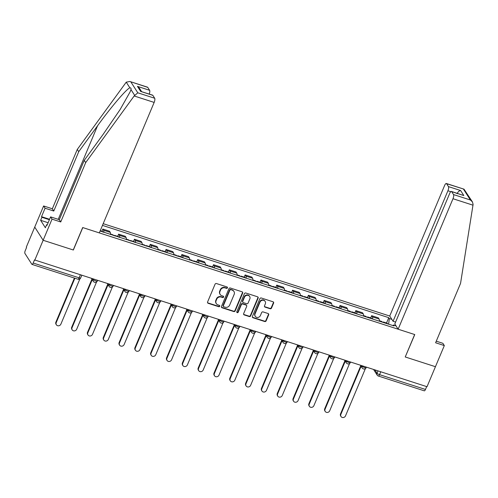 <?xml version="1.0" encoding="UTF-8"?>
<svg xmlns="http://www.w3.org/2000/svg" width="498" height="498" viewBox="0 0 498 498"><rect width="100%" height="100%" fill="white"/><g stroke="black" fill="none" stroke-linecap="round" stroke-linejoin="round"><path stroke-width="0.75" d="M227.443 287.869A0.772 0.71 147.5 0 0 227.038 286.954L216.468 283.549A1.102 1.008 147.5 0 0 215.055 284.215L207.585 301.987A1.102 1.008 147.5 0 0 208.164 303.294L218.734 306.706A0.772 0.71 147.5 0 0 219.68 305.598A0.772 0.71 147.5 0 0 219.319 305.324L217.95 304.882A3.536 3.231 147.5 0 1 216.095 300.692L216.717 299.211A3.536 3.231 147.5 0 1 221.23 297.082L222.594 297.524A0.772 0.71 147.5 0 0 223.54 296.416A0.772 0.71 147.5 0 0 223.179 296.136L221.809 295.7A3.536 3.231 147.5 0 1 219.954 291.511L220.577 290.029A3.536 3.231 147.5 0 1 225.09 287.894L226.453 288.336A0.772 0.71 147.5 0 0 227.443 287.869M220.16 294.436L219.911 294.057A3.536 3.231 147.5 0 1 219.705 291.125L220.328 289.643A3.536 3.231 147.5 0 1 224.841 287.514L226.21 287.956A0.772 0.71 147.5 0 0 227.244 287.06M207.548 302.697A1.102 1.008 147.5 0 0 207.921 302.915L218.491 306.32A0.772 0.71 147.5 0 0 219.518 305.43M216.294 303.624L216.051 303.238A3.536 3.231 147.5 0 1 215.846 300.313L216.468 298.831A3.536 3.231 147.5 0 1 220.981 296.696L222.351 297.138A0.772 0.71 147.5 0 0 223.378 296.242M270.103 308.741A1.102 1.008 147.5 0 0 271.516 308.075L273.607 303.089A1.102 1.008 147.5 0 0 273.029 301.776L261.288 297.997A1.102 1.008 147.5 0 0 259.881 298.663L252.405 316.435A1.102 1.008 147.5 0 0 252.99 317.743L264.731 321.527A1.102 1.008 147.5 0 0 266.137 320.861L268.671 314.836A1.102 1.008 147.5 0 0 268.092 313.528L263.069 311.91A1.102 1.008 147.5 0 0 261.655 312.576L260.398 315.564A2.957 2.702 147.5 0 1 255.25 316.292A2.957 2.702 147.5 0 1 255.076 313.846L259.993 302.149A2.957 2.702 147.5 0 1 265.148 301.415A2.957 2.702 147.5 0 1 265.322 303.861L264.5 305.809A1.102 1.008 147.5 0 0 265.079 307.123L270.103 308.741L269.86 308.355A1.102 1.008 147.5 0 0 271.267 307.689L273.365 302.703A1.102 1.008 147.5 0 0 273.402 301.993M129.853 81.485L147.514 87.175A3.374 1.089 107.9 0 1 147.75 87.374L129.853 81.485L126.237 82.158L77.283 149.419L52.334 208.774L43.619 205.967L34.736 227.088L43.145 240.273L73.355 250.008L82.786 227.574L414.66 334.531L405.235 356.966L435.439 366.702L427.023 386.722L34.486 259.906L33.179 263.025L79.095 277.828A2.253 0.548 22.8 0 0 80.682 277.928L81.728 275.438M80.296 274.977L79.095 277.828A2.253 0.728 -72.1 0 1 77.912 279.197L31.997 264.401A2.253 0.728 -72.1 0 1 31.841 264.27L24.9 253.395A2.253 0.728 -72.1 0 1 25.255 250.612L26.568 247.494L26.319 247.108L34.736 227.088L43.145 240.273L34.736 260.292M242.669 293.11A1.102 1.008 147.5 0 0 242.084 291.803L230.344 288.018A1.102 1.008 147.5 0 0 228.937 288.691L221.467 306.463A1.102 1.008 147.5 0 0 222.046 307.77L233.786 311.555A1.102 1.008 147.5 0 0 235.193 310.889L242.669 293.11L242.42 292.731A1.102 1.008 147.5 0 0 242.458 292.021M245.819 293.011L257.559 296.789A1.102 1.008 147.5 0 1 258.138 298.097L250.668 315.875A1.102 1.008 147.5 0 1 249.255 316.541L244.232 314.923A1.102 1.008 147.5 0 1 243.653 313.616L246.684 306.407A1.102 1.008 147.5 0 0 246.105 305.1L242.769 304.023A1.102 1.008 147.5 0 0 241.362 304.689L238.206 312.196A0.772 0.71 147.5 0 1 236.855 312.383A0.772 0.71 147.5 0 1 236.811 311.742L244.406 293.677A1.102 1.008 147.5 0 1 245.819 293.011M450.777 191.699L447.914 190.771L393.065 321.254L389.729 316.025L103.186 223.677M426.668 386.604L425.466 389.455A2.253 0.728 107.9 0 1 424.29 390.83L378.368 376.034A2.253 0.728 -72.1 0 0 379.551 374.658L425.466 389.455M31.997 264.401A2.253 0.728 -72.1 0 0 33.179 263.025M110.525 234.558A5.179 1.675 -72.1 0 0 110.251 232.379L103.559 230.225A5.179 1.675 107.9 0 1 103.833 232.404M103.559 230.225L102.812 229.049L101.878 231.271M110.251 232.379L109.504 231.209L102.812 229.049M117.69 236.369L118.624 234.147L119.377 235.317A5.179 1.675 107.9 0 1 119.645 237.502M126.336 239.656A5.179 1.675 -72.1 0 0 126.062 237.478L125.315 236.307L118.624 234.147M133.508 241.468L134.441 239.245L135.188 240.416A5.179 1.675 107.9 0 1 135.462 242.594M142.154 244.755A5.179 1.675 -72.1 0 0 141.88 242.576L141.127 241.399L134.441 239.245M149.319 246.56L150.253 244.344L151 245.514A5.179 1.675 107.9 0 1 151.274 247.693M157.966 249.853A5.179 1.675 -72.1 0 0 157.692 247.668L156.945 246.498L150.253 244.344M165.131 251.658L166.064 249.436L166.811 250.612A5.179 1.675 107.9 0 1 167.085 252.791M173.777 254.945A5.179 1.675 -72.1 0 0 173.503 252.766L172.756 251.596L166.064 249.436M180.948 256.756L181.882 254.534L182.629 255.704A5.179 1.675 107.9 0 1 182.903 257.889M189.589 260.043A5.179 1.675 -72.1 0 0 189.315 257.864L188.568 256.688L181.882 254.534M196.76 261.848L197.694 259.632L198.441 260.803A5.179 1.675 107.9 0 1 198.714 262.981M205.406 265.141A5.179 1.675 -72.1 0 0 205.132 262.956L204.385 261.786L197.694 259.632M212.571 266.947L213.505 264.724L214.252 265.901A5.179 1.675 107.9 0 1 214.526 268.08M221.218 270.233A5.179 1.675 -72.1 0 0 220.944 268.055L220.197 266.884L213.505 264.724M228.383 272.045L229.317 269.823L230.07 270.993A5.179 1.675 107.9 0 1 230.344 273.178M237.029 275.332A5.179 1.675 -72.1 0 0 236.755 273.153L236.008 271.976L229.317 269.823M244.201 277.137L245.134 274.921L245.881 276.091A5.179 1.675 107.9 0 1 246.155 278.27M252.847 280.43A5.179 1.675 -72.1 0 0 252.573 278.245L251.82 277.075L245.134 274.921M260.012 282.235L260.946 280.013L261.693 281.189A5.179 1.675 107.9 0 1 261.967 283.368M268.659 285.522A5.179 1.675 -72.1 0 0 268.385 283.343L267.638 282.173L260.946 280.013M275.824 287.334L276.757 285.111L277.504 286.282A5.179 1.675 107.9 0 1 277.778 288.466M284.47 290.62A5.179 1.675 -72.1 0 0 284.196 288.442L283.449 287.265L276.757 285.111M291.641 292.426L292.575 290.209L293.322 291.38A5.179 1.675 107.9 0 1 293.596 293.559M300.282 295.719A5.179 1.675 -72.1 0 0 300.008 293.534L299.261 292.363L292.575 290.209M307.453 297.524L308.387 295.302L309.134 296.478A5.179 1.675 107.9 0 1 309.407 298.657M316.099 300.811A5.179 1.675 -72.1 0 0 315.825 298.632L315.078 297.462L308.387 295.302M323.264 302.622L324.198 300.4L324.945 301.576A5.179 1.675 107.9 0 1 325.219 303.755M331.911 305.909A5.179 1.675 -72.1 0 0 331.637 303.73L330.89 302.56L324.198 300.4M339.082 307.72L340.01 305.498L340.763 306.668A5.179 1.675 107.9 0 1 341.037 308.847M347.722 311.007A5.179 1.675 -72.1 0 0 347.448 308.828L346.701 307.652L340.01 305.498M354.893 312.812L355.827 310.596L356.574 311.767A5.179 1.675 107.9 0 1 356.848 313.945M363.54 316.106A5.179 1.675 -72.1 0 0 363.266 313.921L362.513 312.75L355.827 310.596M370.705 317.911L371.639 315.688L372.386 316.865A5.179 1.675 107.9 0 1 372.66 319.044M379.352 321.198A5.179 1.675 -72.1 0 0 379.078 319.019L378.331 317.849L371.639 315.688M388.621 324.186L389.336 318.571L388.764 317.668L102.464 225.395M389.336 318.571L391.876 319.386M395.991 325.848L393.457 325.026L392.885 325.561M100.11 230.997L394.036 325.935L393.457 325.026M386.516 323.009L388.764 317.668M221.429 307.173A1.102 1.008 147.5 0 0 221.797 307.384L233.537 311.169A1.102 1.008 147.5 0 0 234.95 310.503L242.42 292.731M230.86 289.755A0.772 0.71 147.5 0 0 229.871 290.222L223.316 305.828A0.772 0.71 147.5 0 0 223.72 306.743L225.164 307.204A3.536 3.231 147.5 0 0 229.671 305.075L234.16 294.405A3.536 3.231 147.5 0 0 232.305 290.222L230.611 289.369A0.772 0.71 147.5 0 0 229.628 289.836L229.871 290.222M223.359 306.463L223.11 306.083A0.772 0.71 147.5 0 1 223.067 305.442L229.628 289.836M233.954 291.479L233.705 291.093A3.536 3.231 147.5 0 0 232.056 289.836L232.305 290.222M230.611 289.369L232.056 289.836M243.615 314.319A1.102 1.008 147.5 0 0 243.989 314.537L249.012 316.155A1.102 1.008 147.5 0 0 250.419 315.489L257.896 297.717A1.102 1.008 147.5 0 0 257.927 297.007M246.616 305.492L246.373 305.106A1.102 1.008 147.5 0 0 245.856 304.714L242.526 303.637A1.102 1.008 147.5 0 0 241.113 304.303L237.957 311.81L238.206 312.196M236.768 312.171A0.772 0.71 147.5 0 0 237.957 311.81M249.828 298.925A2.957 2.702 147.5 0 0 246.971 295.32A2.957 2.702 147.5 0 0 244.506 297.206L242.769 301.334A1.102 1.008 147.5 0 0 243.348 302.641L246.684 303.712A1.102 1.008 147.5 0 0 248.091 303.045L249.828 298.925M249.654 296.478L249.411 296.092A2.957 2.702 147.5 0 0 244.257 296.827L244.506 297.206M242.831 302.249L242.588 301.863A1.102 1.008 147.5 0 1 242.526 300.948L244.257 296.827M264.463 306.519A1.102 1.008 147.5 0 0 264.836 306.737L269.86 308.355M265.148 301.415L264.905 301.029A2.957 2.702 147.5 0 0 259.751 301.763L259.993 302.149M255.25 316.292L255.001 315.913A2.957 2.702 147.5 0 1 254.833 313.466L259.751 301.763M252.374 317.145A1.102 1.008 147.5 0 0 252.741 317.357L264.482 321.142A1.102 1.008 147.5 0 0 265.895 320.475L268.428 314.45A1.102 1.008 147.5 0 0 268.459 313.746M102.862 232.093A2.814 0.909 -72.1 0 0 102.532 231.483L100.216 230.736M74.887 278.226L56.218 322.636A2.59 2.365 147.5 0 0 58.714 325.792A2.59 2.365 147.5 0 0 60.881 324.142L79.898 278.905M56.367 324.777L56.044 324.279A2.59 2.365 -32.5 0 1 55.894 322.138L74.42 278.071M115.032 236.015A2.814 0.909 -72.1 0 0 114.696 235.405A2.814 0.909 -72.1 0 0 114.061 235.703M118.68 237.191A2.814 0.909 -72.1 0 0 118.343 236.575L114.696 235.405M92.255 279.615L72.029 327.734A2.59 2.365 147.5 0 0 74.526 330.89A2.59 2.365 147.5 0 0 76.692 329.234L96.556 281.986M113.307 235.454A2.814 0.909 -72.1 0 0 112.971 234.844L110.55 234.066M72.179 329.875L71.861 329.377A2.59 2.365 -32.5 0 1 71.712 327.236L91.937 279.11M130.843 241.107A2.814 0.909 -72.1 0 0 130.507 240.497A2.814 0.909 -72.1 0 0 129.878 240.795M134.491 242.283A2.814 0.909 -72.1 0 0 134.155 241.673L130.507 240.497M108.072 284.707L87.841 332.832A2.59 2.365 147.5 0 0 90.343 335.988A2.59 2.365 147.5 0 0 92.504 334.332L112.367 287.085M129.119 240.553A2.814 0.909 -72.1 0 0 128.783 239.943L126.368 239.165M87.99 334.973L87.673 334.475A2.59 2.365 -32.5 0 1 87.523 332.328L107.749 284.209M134.149 95.971L137.809 92.809L154.691 98.249A3.374 1.089 107.9 0 1 154.156 102.42L134.149 95.971L85.693 162.603L60.744 221.959L52.029 219.145L43.145 240.273L73.256 249.977L82.687 227.542L99.307 232.902L154.156 102.42M48.125 222.731L40.637 220.315L45.368 227.735L46.638 224.716L47.03 225.333L50.584 216.879L59.299 219.686L84.249 160.337L103.074 134.448L120.118 109.554L130.171 91.769L130.955 89.553C131.229 88.277 130.868 87.716 129.891 87.878C126.94 88.426 110.849 107.294 97.558 125.801L78.734 151.685L53.784 211.04L45.063 208.232L41.515 216.68L49.57 219.282M84.249 160.337L85.693 162.603M50.584 216.879L52.029 219.145M59.299 219.686L60.744 221.959M147.75 87.374L149.612 90.294A3.374 1.089 107.9 0 1 149.244 94.054M40.637 220.315L41.907 217.296L41.515 216.68M43.619 205.967L45.063 208.232M52.334 208.774L53.784 211.04M77.283 149.419L78.734 151.685M152.824 95.33L140.66 91.408L152.593 95.137A3.374 1.089 107.9 0 1 152.824 95.33L154.691 98.249M46.638 224.716L47.21 224.897M49.389 219.711L41.907 217.296M141.588 91.588L139.471 88.271L137.448 86.372L149.612 90.294M398.139 329.209L452.987 198.733A3.374 1.089 -72.1 0 0 453.522 194.562L451.655 191.637A3.374 1.089 -72.1 0 0 451.425 191.444A3.374 1.089 -72.1 0 0 449.65 193.504L394.802 323.98L398.139 329.209L414.766 334.569L405.266 356.892M453.522 194.562L470.398 199.997L472.421 201.895L473.1 204.367L460.55 283.412L435.601 342.767L444.322 345.575L442.871 343.309L436.267 341.18M444.322 345.575L435.439 366.702L405.335 356.998M447.914 190.771A3.374 1.089 -72.1 0 0 448.443 186.601L446.582 183.681A3.374 1.089 -72.1 0 0 446.345 183.488A3.374 1.089 -72.1 0 0 444.577 185.549L389.729 316.025M395.605 322.069L393.065 321.254M451.425 191.444L463.819 195.558L451.655 191.637M448.443 186.601L460.606 190.522C459.137 190.821 457.948 191.886 457.033 193.716M472.421 201.895L464.012 189.178L446.582 183.681M146.655 246.205A2.814 0.909 -72.1 0 0 146.319 245.595A2.814 0.909 -72.1 0 0 145.69 245.894M150.303 247.382A2.814 0.909 -72.1 0 0 149.966 246.771L146.319 245.595M123.884 289.805L103.659 337.924A2.59 2.365 147.5 0 0 106.155 341.08A2.59 2.365 147.5 0 0 108.321 339.431L128.179 292.177M144.93 245.651A2.814 0.909 -72.1 0 0 144.594 245.041L142.179 244.263M103.808 340.072L103.484 339.568A2.59 2.365 -32.5 0 1 103.335 337.426L123.566 289.307M162.466 251.303A2.814 0.909 -72.1 0 0 162.13 250.693A2.814 0.909 -72.1 0 0 161.501 250.992M166.12 252.48A2.814 0.909 -72.1 0 0 165.784 251.87L162.13 250.693M139.695 294.903L119.47 343.022A2.59 2.365 147.5 0 0 121.966 346.178A2.59 2.365 147.5 0 0 124.133 344.523L143.997 297.275M160.748 250.749A2.814 0.909 -72.1 0 0 160.412 250.133L157.991 249.355M119.62 345.164L119.302 344.666A2.59 2.365 -32.5 0 1 119.153 342.524L139.378 294.405M178.284 256.395A2.814 0.909 -72.1 0 0 177.948 255.785A2.814 0.909 -72.1 0 0 177.319 256.084M181.932 257.572A2.814 0.909 -72.1 0 0 181.596 256.962L177.948 255.785M155.513 300.001L135.282 348.121A2.59 2.365 147.5 0 0 137.784 351.277A2.59 2.365 147.5 0 0 139.944 349.621L159.808 302.373M176.56 255.841A2.814 0.909 -72.1 0 0 176.224 255.231L173.808 254.453M135.431 350.262L135.114 349.764A2.59 2.365 -32.5 0 1 134.964 347.616L155.189 299.497M194.096 261.494A2.814 0.909 -72.1 0 0 193.759 260.884A2.814 0.909 -72.1 0 0 193.131 261.182M197.743 262.67A2.814 0.909 -72.1 0 0 197.407 262.06L193.759 260.884M171.324 305.093L151.093 353.213A2.59 2.365 147.5 0 0 153.596 356.375A2.59 2.365 147.5 0 0 155.762 354.719L175.62 307.471M192.371 260.94A2.814 0.909 -72.1 0 0 192.035 260.329L189.62 259.551M151.243 355.36L150.925 354.856A2.59 2.365 -32.5 0 1 150.776 352.715L171.007 304.595M209.907 266.592A2.814 0.909 -72.1 0 0 209.571 265.982A2.814 0.909 -72.1 0 0 208.942 266.281M213.555 267.768A2.814 0.909 -72.1 0 0 213.225 267.158L209.571 265.982M187.136 310.192L166.911 358.311A2.59 2.365 147.5 0 0 169.407 361.467A2.59 2.365 147.5 0 0 171.573 359.811L191.431 312.563M208.183 266.038A2.814 0.909 -72.1 0 0 207.847 265.422L205.431 264.643M167.06 360.452L166.743 359.954A2.59 2.365 -32.5 0 1 166.593 357.813L186.818 309.694M225.725 271.69A2.814 0.909 -72.1 0 0 225.389 271.074A2.814 0.909 -72.1 0 0 224.76 271.379M229.373 272.86A2.814 0.909 -72.1 0 0 229.036 272.25L225.389 271.074M202.947 315.29L182.722 363.409A2.59 2.365 147.5 0 0 185.219 366.565A2.59 2.365 147.5 0 0 187.385 364.91L207.249 317.662M224 271.13A2.814 0.909 -72.1 0 0 223.664 270.52L221.243 269.742M182.872 365.551L182.554 365.053A2.59 2.365 -32.5 0 1 182.405 362.905L202.63 314.786M241.536 276.782A2.814 0.909 -72.1 0 0 241.2 276.172A2.814 0.909 -72.1 0 0 240.571 276.471M245.184 277.959A2.814 0.909 -72.1 0 0 244.848 277.349L241.2 276.172M218.765 320.382L198.534 368.501A2.59 2.365 147.5 0 0 201.036 371.664A2.59 2.365 147.5 0 0 203.196 370.008L223.06 322.76M239.812 276.228A2.814 0.909 -72.1 0 0 239.476 275.618L237.06 274.84M198.683 370.649L198.366 370.145A2.59 2.365 -32.5 0 1 198.216 368.003L218.448 319.884M257.348 281.88A2.814 0.909 -72.1 0 0 257.012 281.27A2.814 0.909 -72.1 0 0 256.383 281.569M260.996 283.057A2.814 0.909 -72.1 0 0 260.659 282.447L257.012 281.27M234.577 325.48L214.352 373.6A2.59 2.365 147.5 0 0 216.848 376.756A2.59 2.365 147.5 0 0 219.014 375.1L238.872 327.852M255.623 281.326A2.814 0.909 -72.1 0 0 255.287 280.716L252.872 279.932M214.501 375.741L214.177 375.243A2.59 2.365 -32.5 0 1 214.028 373.102L234.259 324.982M273.159 286.979A2.814 0.909 -72.1 0 0 272.823 286.362A2.814 0.909 -72.1 0 0 272.194 286.667M276.813 288.155A2.814 0.909 -72.1 0 0 276.477 287.539L272.823 286.362M250.388 330.579L230.163 378.698A2.59 2.365 147.5 0 0 232.659 381.854A2.59 2.365 147.5 0 0 234.826 380.198L254.69 332.95M271.441 286.418A2.814 0.909 -72.1 0 0 271.105 285.808L268.683 285.03M230.313 380.839L229.995 380.341A2.59 2.365 -32.5 0 1 229.846 378.2L250.071 330.074M288.977 292.071A2.814 0.909 -72.1 0 0 288.641 291.461A2.814 0.909 -72.1 0 0 288.012 291.76M292.625 293.247A2.814 0.909 -72.1 0 0 292.289 292.637L288.641 291.461M266.206 335.671L245.975 383.79A2.59 2.365 147.5 0 0 248.477 386.952A2.59 2.365 147.5 0 0 250.637 385.296L270.501 338.049M287.253 291.517A2.814 0.909 -72.1 0 0 286.916 290.907L284.501 290.129M246.124 385.938L245.807 385.44A2.59 2.365 -32.5 0 1 245.657 383.292L265.882 335.173M304.788 297.169A2.814 0.909 -72.1 0 0 304.452 296.559A2.814 0.909 -72.1 0 0 303.824 296.858M308.436 298.346A2.814 0.909 -72.1 0 0 308.1 297.736L304.452 296.559M282.017 340.769L261.786 388.888A2.59 2.365 147.5 0 0 264.289 392.044A2.59 2.365 147.5 0 0 266.455 390.395L286.313 343.141M303.064 296.615A2.814 0.909 -72.1 0 0 302.728 296.005L300.313 295.221M261.936 391.036L261.618 390.532A2.59 2.365 -32.5 0 1 261.469 388.39L281.7 340.271M320.6 302.267A2.814 0.909 -72.1 0 0 320.264 301.657A2.814 0.909 -72.1 0 0 319.635 301.956M324.254 303.444A2.814 0.909 -72.1 0 0 323.918 302.834L320.264 301.657M297.829 345.867L277.604 393.986A2.59 2.365 147.5 0 0 280.1 397.143A2.59 2.365 147.5 0 0 282.266 395.487L302.124 348.239M318.876 301.707A2.814 0.909 -72.1 0 0 318.546 301.097L316.124 300.319M277.753 396.128L277.436 395.63A2.59 2.365 -32.5 0 1 277.286 393.488L297.511 345.369M336.418 307.359A2.814 0.909 -72.1 0 0 336.082 306.749A2.814 0.909 -72.1 0 0 335.453 307.048M340.066 308.536A2.814 0.909 -72.1 0 0 339.729 307.926L336.082 306.749M313.64 350.959L293.415 399.085A2.59 2.365 147.5 0 0 295.918 402.241A2.59 2.365 147.5 0 0 298.078 400.585L317.942 353.337M334.693 306.805A2.814 0.909 -72.1 0 0 334.357 306.195L331.936 305.417M293.565 401.226L293.247 400.728A2.59 2.365 -32.5 0 1 293.098 398.581L313.323 350.461M352.229 312.458A2.814 0.909 -72.1 0 0 351.893 311.848A2.814 0.909 -72.1 0 0 351.264 312.146M355.877 313.634A2.814 0.909 -72.1 0 0 355.541 313.024L351.893 311.848M329.458 356.058L309.227 404.177A2.59 2.365 147.5 0 0 311.729 407.339A2.59 2.365 147.5 0 0 313.889 405.683L333.753 358.429M350.505 311.904A2.814 0.909 -72.1 0 0 350.169 311.294L347.753 310.515M309.376 406.324L309.059 405.82A2.59 2.365 -32.5 0 1 308.909 403.679L329.141 355.56M368.041 317.556A2.814 0.909 -72.1 0 0 367.705 316.946A2.814 0.909 -72.1 0 0 367.076 317.245M371.689 318.732A2.814 0.909 -72.1 0 0 371.352 318.122L367.705 316.946M345.27 361.156L325.045 409.275A2.59 2.365 147.5 0 0 327.541 412.431A2.59 2.365 147.5 0 0 329.707 410.775L349.565 363.528M366.316 317.002A2.814 0.909 -72.1 0 0 365.98 316.386L363.565 315.608M325.194 411.416L324.87 410.918A2.59 2.365 -32.5 0 1 324.721 408.777L344.952 360.658M383.852 322.648A2.814 0.909 -72.1 0 0 383.522 322.038A2.814 0.909 -72.1 0 0 382.887 322.337M387.506 323.825A2.814 0.909 -72.1 0 0 387.17 323.214L383.522 322.038M361.081 366.254L340.856 414.373A2.59 2.365 147.5 0 0 343.352 417.529A2.59 2.365 147.5 0 0 345.519 415.874L365.383 368.626M382.134 322.094A2.814 0.909 -72.1 0 0 381.798 321.484L379.376 320.706M341.005 416.515L340.688 416.017A2.59 2.365 -32.5 0 1 340.539 413.869L360.764 365.75M374.919 369.933L377.03 373.232A2.253 0.548 22.8 0 0 379.551 374.658L380.746 371.807M378.001 370.923L377.03 373.232A2.253 2.06 -32.5 0 0 377.16 375.1A2.253 2.253 0 0 0 378.368 376.034A2.253 0.728 -72.1 0 1 378.212 375.903M363.266 313.921L356.574 311.767M347.448 308.828L340.763 306.668M331.637 303.73L324.945 301.576M315.825 298.632L309.134 296.478M300.008 293.534L293.322 291.38M284.196 288.442L277.504 286.282M268.385 283.343L261.693 281.189M252.573 278.245L245.881 276.091M236.755 273.153L230.07 270.993M220.944 268.055L214.252 265.901M205.132 262.956L198.441 260.803M189.315 257.864L182.629 255.704M173.503 252.766L166.811 250.612M157.692 247.668L151 245.514M141.88 242.576L135.188 240.416M126.062 237.478L119.377 235.317M379.078 319.019L372.386 316.865M361.791 365.7L362.065 366.13A2.253 0.548 22.8 0 0 364.231 367.424A2.253 0.548 22.8 0 0 366.167 367.655L366.366 367.175M362.189 365.825L362.065 366.13A2.253 2.06 -32.5 0 0 362.195 367.991A2.253 2.253 0 0 0 366.167 367.655M345.979 360.602L346.247 361.031A2.253 0.548 22.8 0 0 348.419 362.332A2.253 0.548 22.8 0 0 350.349 362.556L350.555 362.077M346.378 360.733L346.247 361.031A2.253 2.06 -32.5 0 0 346.378 362.893A2.253 2.253 0 0 0 350.349 362.556M330.162 355.504L330.435 355.933A2.253 0.548 22.8 0 0 332.602 357.234A2.253 0.548 22.8 0 0 334.538 357.458L334.743 356.979M330.56 355.634L330.435 355.933A2.253 2.06 -32.5 0 0 330.566 357.801A2.253 2.253 0 0 0 334.538 357.458M314.35 350.411L314.624 350.835A2.253 0.548 22.8 0 0 316.79 352.136A2.253 0.548 22.8 0 0 318.726 352.366L318.925 351.887M314.748 350.536L314.624 350.835A2.253 2.06 -32.5 0 0 314.755 352.702A2.253 2.253 0 0 0 318.726 352.366M298.539 345.313L298.812 345.743A2.253 0.548 22.8 0 0 300.979 347.044A2.253 0.548 22.8 0 0 302.915 347.268L303.114 346.789M298.937 345.444L298.812 345.743A2.253 2.06 -32.5 0 0 298.937 347.604A2.253 2.253 0 0 0 302.915 347.268M282.721 340.215L282.995 340.644A2.253 0.548 22.8 0 0 285.167 341.945A2.253 0.548 22.8 0 0 287.097 342.17L287.302 341.69M283.125 340.346L282.995 340.644A2.253 2.06 -32.5 0 0 283.125 342.512A2.253 2.253 0 0 0 287.097 342.17M266.909 335.123L267.183 335.546A2.253 0.548 22.8 0 0 269.35 336.847A2.253 0.548 22.8 0 0 271.286 337.071L271.485 336.592M267.308 335.247L267.183 335.546A2.253 2.06 -32.5 0 0 267.314 337.414A2.253 2.253 0 0 0 271.286 337.071M251.098 330.025L251.372 330.454A2.253 0.548 22.8 0 0 253.538 331.755A2.253 0.548 22.8 0 0 255.474 331.979L255.673 331.5M251.496 330.155L251.372 330.454A2.253 2.06 -32.5 0 0 251.502 332.315A2.253 2.253 0 0 0 255.474 331.979M235.286 324.926L235.554 325.356A2.253 0.548 22.8 0 0 237.727 326.657A2.253 0.548 22.8 0 0 239.656 326.881L239.862 326.402M235.685 325.057L235.554 325.356A2.253 2.06 -32.5 0 0 235.685 327.217A2.253 2.253 0 0 0 239.656 326.881M219.469 319.828L219.743 320.258A2.253 0.548 22.8 0 0 221.909 321.559A2.253 0.548 22.8 0 0 223.845 321.783L224.05 321.303M219.867 319.959L219.743 320.258A2.253 2.06 -32.5 0 0 219.873 322.125A2.253 2.253 0 0 0 223.845 321.783M203.657 314.736L203.931 315.166A2.253 0.548 22.8 0 0 206.097 316.467A2.253 0.548 22.8 0 0 208.033 316.691L208.232 316.211M204.056 314.861L203.931 315.166A2.253 2.06 -32.5 0 0 204.062 317.027A2.253 2.253 0 0 0 208.033 316.691M187.846 309.638L188.12 310.067A2.253 0.548 22.8 0 0 190.286 311.368A2.253 0.548 22.8 0 0 192.222 311.592L192.421 311.113M188.244 309.768L188.12 310.067A2.253 2.06 -32.5 0 0 188.244 311.929A2.253 2.253 0 0 0 192.222 311.592M172.028 304.539L172.302 304.969A2.253 0.548 22.8 0 0 174.474 306.27A2.253 0.548 22.8 0 0 176.404 306.494L176.609 306.015M172.433 304.67L172.302 304.969A2.253 2.06 -32.5 0 0 172.433 306.836A2.253 2.253 0 0 0 176.404 306.494M156.216 299.447L156.49 299.877A2.253 0.548 22.8 0 0 158.657 301.172A2.253 0.548 22.8 0 0 160.593 301.402L160.792 300.923M156.615 299.572L156.49 299.877A2.253 2.06 -32.5 0 0 156.621 301.738A2.253 2.253 0 0 0 160.593 301.402M140.405 294.349L140.679 294.779A2.253 0.548 22.8 0 0 142.845 296.08A2.253 0.548 22.8 0 0 144.781 296.304L144.98 295.824M140.803 294.48L140.679 294.779A2.253 2.06 -32.5 0 0 140.81 296.64A2.253 2.253 0 0 0 144.781 296.304M124.587 289.251L124.861 289.68A2.253 0.548 22.8 0 0 127.034 290.981A2.253 0.548 22.8 0 0 128.963 291.206L129.169 290.726M124.992 289.382L124.861 289.68A2.253 2.06 -32.5 0 0 124.992 291.548A2.253 2.253 0 0 0 128.963 291.206M108.776 284.159L109.05 284.582A2.253 0.548 22.8 0 0 111.216 285.883A2.253 0.548 22.8 0 0 113.152 286.113L113.351 285.634M109.174 284.283L109.05 284.582A2.253 2.06 -32.5 0 0 109.18 286.45A2.253 2.253 0 0 0 113.152 286.113M92.964 279.061L93.238 279.49A2.253 0.548 22.8 0 0 95.404 280.791A2.253 0.548 22.8 0 0 97.34 281.015L97.54 280.536M93.363 279.191L93.238 279.49A2.253 2.06 -32.5 0 0 93.369 281.351A2.253 2.253 0 0 0 97.34 281.015M224.841 287.514L225.09 287.894M220.328 289.643L220.577 290.029M219.705 291.125L219.954 291.511M222.351 297.138L222.594 297.524M220.981 296.696L221.23 297.082M216.468 298.831L216.717 299.211M215.846 300.313L216.095 300.692M218.491 306.32L218.734 306.706M207.921 302.915L208.164 303.294M226.21 287.956L226.453 288.336M234.95 310.503L235.193 310.889M233.537 311.169L233.786 311.555M221.797 307.384L222.046 307.77M223.067 305.442L223.316 305.828M257.896 297.717L258.138 298.097M250.419 315.489L250.668 315.875M249.012 316.155L249.255 316.541M243.989 314.537L244.232 314.923M245.856 304.714L246.105 305.1M242.526 303.637L242.769 304.023M241.113 304.303L241.362 304.689M242.526 300.948L242.769 301.334M264.836 306.737L265.079 307.123M254.833 313.466L255.076 313.846M268.428 314.45L268.671 314.836M265.895 320.475L266.137 320.861M264.482 321.142L264.731 321.527M252.741 317.357L252.99 317.743M273.365 302.703L273.607 303.089M271.267 307.689L271.516 308.075M55.894 322.138L56.218 322.636M71.712 327.236L72.029 327.734M87.523 332.328L87.841 332.832M134.609 95.274L130.955 89.553M129.891 87.878L126.237 82.158M130.874 81.933L137.809 92.809M140.66 91.408L137.448 86.372M58.235 219.344L97.558 125.801M470.398 199.997L463.457 189.122M460.606 190.522L463.819 195.558M472.994 205.182L452.987 198.733M103.335 337.426L103.659 337.924M119.153 342.524L119.47 343.022M134.964 347.616L135.282 348.121M150.776 352.715L151.093 353.213M166.593 357.813L166.911 358.311M182.405 362.905L182.722 363.409M198.216 368.003L198.534 368.501M214.028 373.102L214.352 373.6M229.846 378.2L230.163 378.698M245.657 383.292L245.975 383.79M261.469 388.39L261.786 388.888M277.286 393.488L277.604 393.986M293.098 398.581L293.415 399.085M308.909 403.679L309.227 404.177M324.721 408.777L325.045 409.275M340.539 413.869L340.856 414.373M91.632 278.631L93.369 281.351M107.444 283.729L109.18 286.45M123.255 288.821L124.992 291.548M139.073 293.92L140.81 296.64M154.884 299.018L156.621 301.738M170.696 304.11L172.433 306.836M186.507 309.208L188.244 311.929M202.325 314.306L204.062 317.027M218.136 319.399L219.873 322.125M233.948 324.497L235.685 327.217M249.766 329.595L251.502 332.315M265.577 334.687L267.314 337.414M281.389 339.785L283.125 342.512M297.2 344.884L298.937 347.604M313.018 349.982L314.755 352.702M328.829 355.074L330.566 357.801M344.641 360.172L346.378 362.893M360.459 365.271L362.195 367.991M377.16 375.1L373.587 369.504M77.912 279.197A2.253 2.253 0 0 0 80.682 277.928M446.345 183.488L464.012 189.178"/></g></svg>
